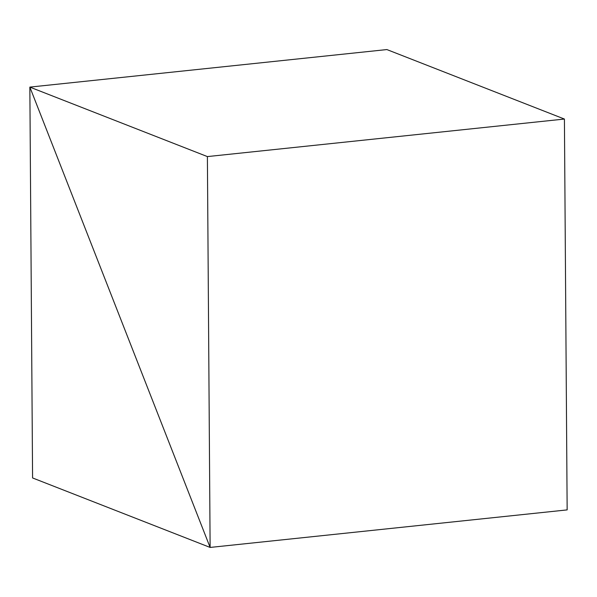 <?xml version="1.0" encoding="UTF-8"?>
<svg xmlns="http://www.w3.org/2000/svg" width="597" height="597" viewBox="0 0 597 597"><rect width="100%" height="100%" fill="white"/><g stroke="black" fill="none" stroke-linecap="round" stroke-linejoin="round"><path stroke-width="0.9" d="M207.39 156.586L29.85 87.102L32.581 477.951L210.122 547.434L567.15 509.898L564.419 119.049L386.878 49.566L29.85 87.102L210.122 547.434L207.39 156.586L564.419 119.049M567.15 509.898L210.122 547.434L29.85 87.102L386.878 49.566"/></g></svg>
